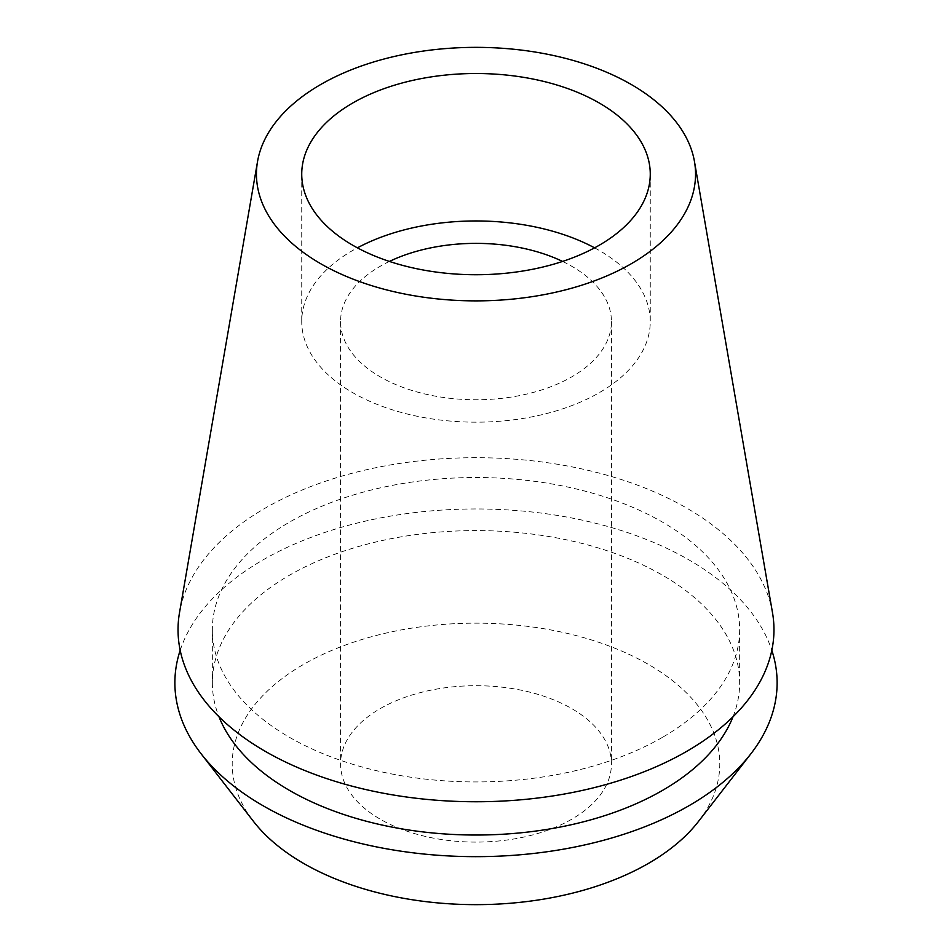 <?xml version="1.0" encoding="UTF-8"?>
<svg xmlns="http://www.w3.org/2000/svg" width="952" height="952" viewBox="0 0 952 952"><rect width="100%" height="100%" fill="white"/><g stroke="black" fill="none" stroke-linecap="round" stroke-linejoin="round"><path stroke-width="0.71" stroke-dasharray="4.76 3.57" d="M594.583 247.841A174.264 100.614 180 0 1 650.264 321.562A174.264 100.614 180 0 1 599.225 392.712A174.264 100.614 180 0 1 409.312 414.513A174.264 100.614 180 0 1 301.736 321.562A174.264 100.614 180 0 1 352.775 250.424A174.264 100.614 180 0 1 357.416 247.841M389.428 261.431A135.434 78.195 0 0 0 380.229 266.274A135.434 78.195 0 0 0 340.566 321.562A135.434 78.195 0 0 0 424.175 393.807A135.434 78.195 0 0 0 571.771 376.861A135.434 78.195 0 0 0 611.434 321.562A135.434 78.195 0 0 0 562.572 261.431M571.771 819.196A135.434 78.195 180 0 1 424.175 836.142A135.434 78.195 180 0 1 340.566 763.909A135.434 78.195 180 0 1 380.229 708.609A135.434 78.195 180 0 1 527.824 691.664A135.434 78.195 180 0 1 611.434 763.909A135.434 78.195 180 0 1 571.771 819.196M698.542 821.362A243.783 140.741 0 0 0 614.242 647.979A243.783 140.741 0 0 0 303.617 664.377A243.783 140.741 0 0 0 253.458 821.362M180.178 650.335A301.118 173.847 180 0 1 263.073 559.883A301.118 173.847 180 0 1 564.631 516.662A301.118 173.847 180 0 1 771.822 650.335M733.004 716.785A263.656 152.213 0 0 0 739.656 682.81A263.656 152.213 0 0 0 576.9 542.176A263.656 152.213 0 0 0 289.575 575.175A263.656 152.213 0 0 0 212.344 682.81A263.656 152.213 0 0 0 218.996 716.785M662.425 737.36A263.656 152.213 180 0 1 375.1 770.358A263.656 152.213 180 0 1 212.344 629.724A263.656 152.213 180 0 1 289.575 522.089A263.656 152.213 180 0 1 576.9 489.102A263.656 152.213 180 0 1 739.656 629.724A263.656 152.213 180 0 1 662.425 737.36M772.488 612.636A297.964 172.026 0 0 0 576.186 467.718A297.964 172.026 0 0 0 265.31 508.082A297.964 172.026 0 0 0 179.511 612.636M301.736 174.121L301.736 321.562M650.264 174.121L650.264 321.562M340.566 321.562L340.566 763.909M611.434 321.562L611.434 763.909M212.344 629.724L212.344 682.81M739.656 629.724L739.656 682.81"/><path stroke-width="1.43" d="M352.775 102.983A174.264 100.614 0 0 0 301.736 174.121A174.264 100.614 0 0 0 409.312 267.072A174.264 100.614 0 0 0 599.225 245.259A174.264 100.614 0 0 0 650.264 174.121A174.264 100.614 0 0 0 542.688 81.17A174.264 100.614 0 0 0 352.775 102.983M357.416 247.841A174.264 100.614 180 0 1 594.583 247.841M562.572 261.431A135.434 78.195 0 0 0 389.428 261.431M201.11 753.782L253.458 821.362A243.783 140.741 0 0 0 648.383 863.428A243.783 140.741 0 0 0 698.542 821.362L750.89 753.782A301.118 173.847 180 0 1 688.927 805.737A301.118 173.847 180 0 1 201.11 753.782A301.118 173.847 180 0 1 180.178 650.335M771.822 650.335A301.118 173.847 180 0 1 750.89 753.782M218.996 716.785A263.656 152.213 0 0 0 403.101 829.097A263.656 152.213 0 0 0 662.425 790.446A263.656 152.213 0 0 0 733.004 716.785M257.54 161.519L179.511 612.636A297.964 172.026 0 0 0 348.42 785.186A297.964 172.026 0 0 0 686.689 751.378A297.964 172.026 0 0 0 772.488 612.636L694.46 161.519A219.543 126.759 180 0 1 631.247 263.752A219.543 126.759 180 0 1 382.002 288.67A219.543 126.759 180 0 1 257.54 161.519A219.543 126.759 180 0 1 320.753 84.49A219.543 126.759 180 0 1 549.828 54.74A219.543 126.759 180 0 1 694.46 161.519"/></g></svg>
